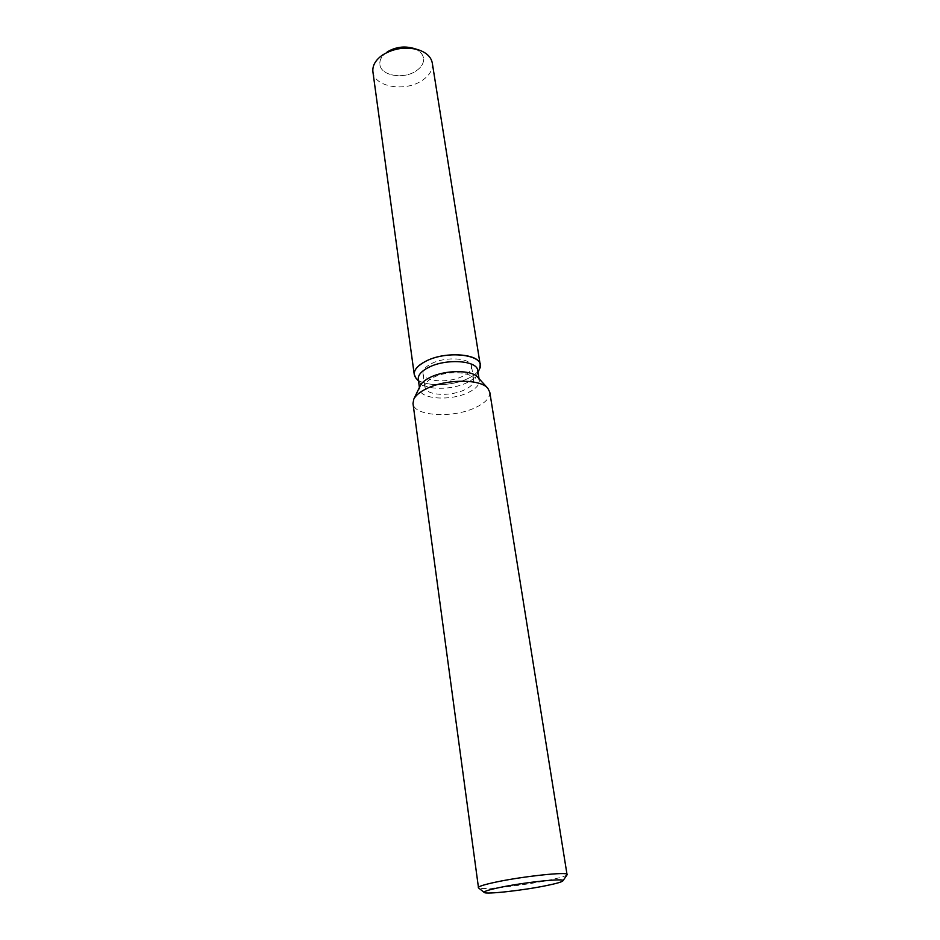<?xml version="1.0" encoding="UTF-8"?>
<svg xmlns="http://www.w3.org/2000/svg" width="940" height="940" viewBox="0 0 940 940"><rect width="100%" height="100%" fill="white"/><g stroke="black" fill="none" stroke-linecap="round" stroke-linejoin="round"><path stroke-width="0.7" stroke-dasharray="4.7 3.53" d="M431.613 363.545C445.83 356.143 471.187 357.964 471.539 366.236C471.845 369.866 468.849 373.239 462.539 376.341C448.345 383.508 423.447 381.781 422.977 373.403C422.671 369.925 425.562 366.635 431.613 363.545M415.128 48.95C420.004 51.101 422.8 54.144 423.517 58.104C424.046 62.956 421.543 67.257 416.009 70.994C403.565 79.642 380.806 75.729 379.889 64.543C379.407 59.89 381.816 55.707 387.127 51.994L382.404 55.119M477.731 370.489L477.191 374.026C475.663 377.269 472.15 380.195 466.651 382.815C451.599 390.229 425.75 390.147 419.804 382.498L418.277 379.267M479.6 368.762C477.896 372.381 473.995 375.647 467.897 378.562C451.235 386.81 422.636 386.704 415.985 378.162C422.636 386.704 451.235 386.81 467.897 378.562C473.995 375.647 477.896 372.381 479.6 368.762M477.72 377.234L479.294 380.383C479.659 384.765 475.946 388.831 468.155 392.591C450.707 401.204 420.204 399.265 419.639 389.195L420.239 385.729M489.787 392.18C490.234 397.738 485.404 402.896 475.299 407.654C452.833 418.512 413.741 416.22 413.001 403.519M567.079 874.823C565.692 876.162 559.512 877.96 548.537 880.24C522.769 885.644 480.787 890.298 478.507 887.9M433.587 377.351C447.875 370.031 473.337 371.747 473.666 379.878L473.231 382.686C471.998 385.318 469.107 387.703 464.595 389.841C452.211 395.904 430.896 395.858 426.102 389.654L424.88 387.08C424.586 383.649 427.488 380.418 433.587 377.351M413.212 48.257C419.216 50.302 422.647 53.58 423.517 58.104C424.046 62.956 421.543 67.257 416.009 70.994C403.565 79.642 380.806 75.729 379.889 64.543C379.407 59.972 381.746 55.836 386.904 52.135M432.294 63.05C433.023 69.666 429.58 75.506 422.001 80.57C405.058 92.214 374.167 86.985 372.91 71.816M473.666 379.878L471.539 366.236M477.191 374.026L473.231 382.686M479.024 378.667L479.294 380.383M419.405 387.468L419.639 389.195M419.804 382.498L426.102 389.654M424.88 387.08L422.977 373.403M417.478 49.538L418.382 49.808"/><path stroke-width="1.41" d="M417.478 49.538L413.212 48.257C404.012 45.825 395.317 47.059 387.127 51.994C396.234 46.648 405.563 45.637 415.128 48.95M419.405 387.468L418.277 379.267C417.912 375.06 421.426 371.077 428.816 367.317C446.23 358.269 477.332 360.466 477.731 370.489L479.024 378.667M425.902 361.183C448.321 349.363 487.308 355.285 479.6 368.762L480.211 364.767C479.753 353.569 445.196 351.055 425.902 361.183C415.21 366.906 411.896 372.557 415.985 378.162L414.246 374.508C413.847 369.82 417.736 365.378 425.902 361.183M413.847 399.042L420.239 385.729C421.707 382.697 425.045 379.913 430.25 377.363C445.266 369.726 471.927 369.749 477.72 377.234L487.684 388.138M478.507 887.9L413.001 403.519L413.753 399.253C415.598 395.435 419.886 391.886 426.596 388.631C446.007 378.855 480.587 378.82 487.837 388.314L489.787 392.18L567.079 874.823M478.307 887.619C478.448 886.42 484.241 884.587 495.686 882.143C522.934 876.28 568.606 871.474 567.196 874.494M499.622 887.513C524.649 882.214 566.232 877.878 562.919 880.827C561.944 881.955 556.457 883.541 546.469 885.586C523.298 890.391 485.487 894.61 484.229 892.448C483.571 891.461 488.706 889.816 499.622 887.513M414.246 374.508L372.91 71.816C372.275 65.683 375.436 60.113 382.404 55.119L382.709 54.92C393.919 48.187 405.798 46.483 418.382 49.808C426.49 52.57 431.131 56.988 432.294 63.05L480.211 364.767M478.014 372.252L479.6 368.762L478.014 372.252M562.919 880.827L567.137 874.741M484.229 892.448L478.437 887.842M418.512 381.029L415.985 378.162L418.512 381.029"/></g></svg>
